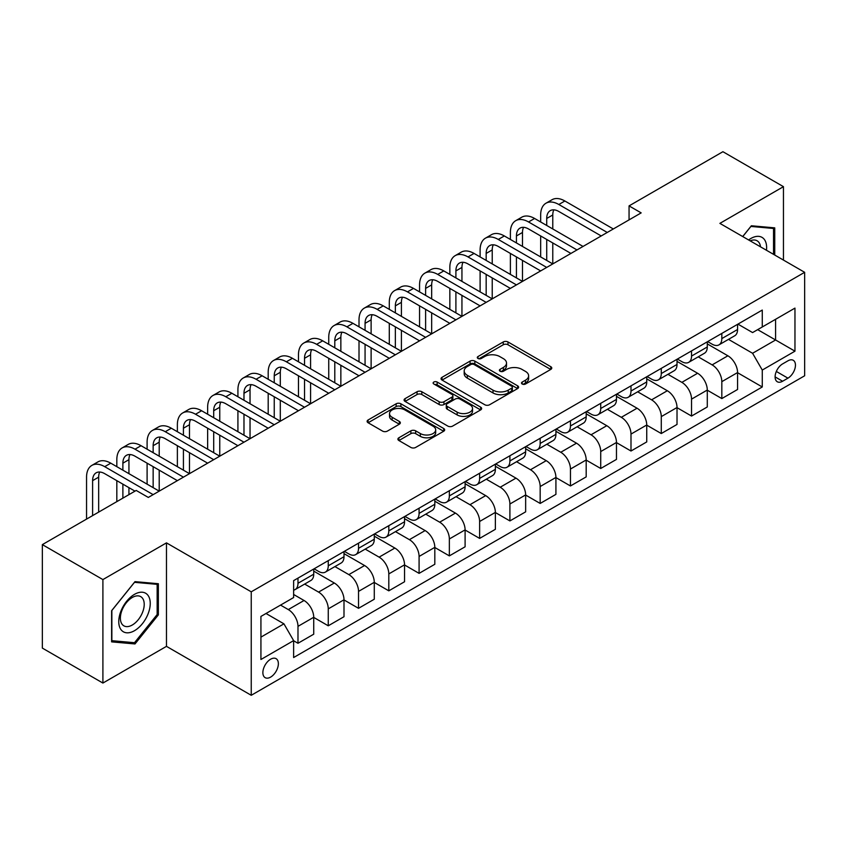 <?xml version="1.0" encoding="UTF-8"?>
<svg xmlns="http://www.w3.org/2000/svg" width="847" height="847" viewBox="0 0 847 847"><rect width="100%" height="100%" fill="white"/><g stroke="black" fill="none" stroke-linecap="round" stroke-linejoin="round"><path stroke-width="1.27" d="M522.197 384.009A2.35 1.355 0 0 0 525.532 384.009L550.783 369.419A3.367 1.938 0 0 0 551.768 368.043A3.367 1.938 0 0 0 550.783 366.677L507.999 341.966A3.367 1.938 0 0 0 503.245 341.966L477.983 356.555A2.35 1.355 0 0 0 477.295 357.519A2.35 1.355 0 0 0 477.983 358.472A2.35 1.355 0 0 0 481.308 358.472L484.579 356.587A10.757 6.215 0 0 1 499.794 356.587L503.362 358.641A10.757 6.215 0 0 1 506.517 363.035A10.757 6.215 0 0 1 503.362 367.429L500.09 369.313A2.35 1.355 0 0 0 499.402 370.277A2.35 1.355 0 0 0 500.09 371.24A2.35 1.355 0 0 0 503.425 371.24L506.686 369.356A10.757 6.215 0 0 1 521.9 369.356L525.468 371.41A10.757 6.215 0 0 1 528.623 375.803A10.757 6.215 0 0 1 525.468 380.197L522.197 382.082A2.35 1.355 0 0 0 521.508 383.045A2.35 1.355 0 0 0 522.197 384.009L522.197 382.082M270.617 677.113A10.958 6.331 120 0 0 277.774 667.457A10.958 6.331 120 0 0 276.101 658.67A10.958 6.331 120 0 0 270.617 659.22A10.958 6.331 120 0 0 263.459 668.876A10.958 6.331 120 0 0 265.132 677.653A10.958 6.331 120 0 0 270.617 677.113M398.884 437.772A3.367 1.938 0 0 0 397.899 439.148A3.367 1.938 0 0 0 398.884 440.514L410.88 447.449A3.367 1.938 0 0 0 415.644 447.449L443.69 431.25A3.367 1.938 0 0 0 444.675 429.884A3.367 1.938 0 0 0 443.69 428.508L400.896 403.797A3.367 1.938 0 0 0 396.142 403.797L368.096 419.996A3.367 1.938 0 0 0 367.111 421.372A3.367 1.938 0 0 0 368.096 422.738L382.59 431.112A3.367 1.938 0 0 0 387.354 431.112L399.35 424.188A3.367 1.938 0 0 0 400.335 422.812A3.367 1.938 0 0 0 399.35 421.435L392.161 417.285A8.989 5.188 0 0 1 389.525 413.611A8.989 5.188 0 0 1 395.083 408.815A8.989 5.188 0 0 1 404.887 409.948L433.05 426.21A8.989 5.188 0 0 1 435.686 429.884A8.989 5.188 0 0 1 430.138 434.68A8.989 5.188 0 0 1 420.334 433.548L415.644 430.837A3.367 1.938 0 0 0 410.88 430.837L398.884 437.772L398.884 440.514M166.478 542.874L102.9 579.581L42.35 544.621L42.35 648.103L102.9 683.053L166.478 646.356L251.241 695.292L251.241 591.82L166.478 542.874L166.478 646.356M783.454 260.071L783.454 186.668L719.886 223.375L804.65 272.31L251.241 591.82M783.454 186.668L722.914 151.708L629.056 205.895L629.056 219.871M42.35 544.621L136.198 490.445L148.31 497.433L641.168 212.883L629.056 205.895M484.823 404.76A3.367 1.938 0 0 0 489.577 404.76L517.623 388.572A3.367 1.938 0 0 0 518.608 387.195A3.367 1.938 0 0 0 517.623 385.819L474.839 361.118A3.367 1.938 0 0 0 470.074 361.118L442.028 377.317A3.367 1.938 0 0 0 441.043 378.683A3.367 1.938 0 0 0 442.028 380.059L484.823 404.76M434.765 384.517A2.35 1.355 0 0 1 437.158 384.845L437.158 382.05L480.662 407.163A3.367 1.938 0 0 1 481.647 408.54A3.367 1.938 0 0 1 480.662 409.906L452.605 426.105A3.367 1.938 0 0 1 447.851 426.105L405.057 401.404L405.057 398.651A3.367 1.938 0 0 0 404.072 400.028A3.367 1.938 0 0 0 405.057 401.404M405.057 398.651L417.063 391.727A3.367 1.938 0 0 1 421.817 391.727L439.17 401.743A3.367 1.938 0 0 0 443.934 401.743L451.896 397.148A3.367 1.938 0 0 0 452.88 395.771A3.367 1.938 0 0 0 451.896 394.395L433.823 383.966A2.35 1.355 0 0 1 433.135 383.013A2.35 1.355 0 0 1 434.585 381.753A2.35 1.355 0 0 1 437.158 382.05M787.943 360.822L782.607 363.903A10.619 6.13 120 0 0 775.672 373.252A10.619 6.13 120 0 0 777.302 381.764A10.619 6.13 120 0 0 782.607 381.235L787.943 378.164A10.619 6.13 120 0 0 794.878 368.805A10.619 6.13 120 0 0 793.247 360.293A10.619 6.13 120 0 0 787.943 360.822M251.241 695.292L804.65 375.782L804.65 272.31M737.928 324.115L752.581 332.575L762.268 326.984L762.268 310.066L293.623 580.629L293.623 597.548L260.929 616.425L260.929 659.495L293.623 640.618L293.623 657.537L762.268 386.973L762.268 370.054L752.581 353.273L728.494 339.372M762.268 326.984L794.962 308.107L794.962 351.177L762.268 370.054M102.9 579.581L102.9 683.053M757.663 329.642L775.587 339.986L775.587 319.298L794.962 308.107M752.581 353.273L775.587 339.986L794.962 351.177M260.929 637.124L283.936 623.837L266.011 613.493M293.623 640.756L297.985 643.275L297.985 626.357A13.7 7.909 -120 0 0 288.298 609.575L280.548 605.097M297.985 643.275L313.729 634.191L313.729 617.272A13.7 7.909 -120 0 0 304.041 600.491L293.623 594.478M313.729 617.41L328.255 625.795L328.255 608.877A13.7 7.909 -120 0 0 318.567 592.095L304.655 584.07M328.255 625.795L343.998 616.711L343.998 599.792A13.7 7.909 -120 0 0 334.311 583.011L313.729 571.122M343.998 599.93L358.535 608.315L358.535 591.397A13.7 7.909 -120 0 0 348.848 574.615L334.936 566.59M358.535 608.315L374.279 599.231L374.279 582.312A13.7 7.909 -120 0 0 364.591 565.531L343.998 553.642M374.279 582.45L388.805 590.835L388.805 573.917A13.7 7.909 -120 0 0 379.117 557.146L365.205 549.11M388.805 590.835L404.548 581.751L404.548 564.833A13.7 7.909 -120 0 0 394.861 548.051L374.279 536.162M404.548 564.97L419.085 573.366L419.085 556.447A13.7 7.909 -120 0 0 409.397 539.666L395.485 531.63M419.085 573.366L434.818 564.271L434.818 547.353A13.7 7.909 -120 0 0 425.13 530.571L404.548 518.692M434.818 547.49L449.355 555.886L449.355 538.967A13.7 7.909 -120 0 0 439.667 522.186L425.755 514.15M449.355 555.886L465.098 546.791L465.098 529.873A13.7 7.909 -120 0 0 455.411 513.091L434.818 501.212M465.098 530.01L479.624 538.406L479.624 521.487A13.7 7.909 -120 0 0 469.937 504.706L456.035 496.67M479.624 538.406L495.368 529.311L495.368 512.393A13.7 7.909 -120 0 0 485.68 495.611L465.098 483.732M495.368 512.541L509.905 520.926L509.905 504.007A13.7 7.909 -120 0 0 500.217 487.226L486.305 479.201M509.905 520.926L525.648 511.842L525.648 494.913A13.7 7.909 -120 0 0 515.961 478.142L495.368 466.252M525.648 495.061L540.174 503.446L540.174 486.527A13.7 7.909 -120 0 0 530.487 469.746L516.575 461.721M540.174 503.446L555.918 494.362L555.918 477.443A13.7 7.909 -120 0 0 546.23 460.662L525.648 448.772M555.918 477.581L570.454 485.966L570.454 469.047A13.7 7.909 -120 0 0 560.767 452.266L546.855 444.241M570.454 485.966L586.188 476.882L586.188 459.963A13.7 7.909 -120 0 0 576.5 443.182L555.918 431.292M586.188 460.101L600.724 468.486L600.724 451.567A13.7 7.909 -120 0 0 591.037 434.786L577.125 426.761M600.724 468.486L616.468 459.402L616.468 442.483A13.7 7.909 -120 0 0 606.78 425.702L586.188 413.812M616.468 442.621L630.994 451.017L630.994 434.088A13.7 7.909 -120 0 0 621.306 417.317L607.405 409.281M630.994 451.017L646.737 441.922L646.737 425.003A13.7 7.909 -120 0 0 637.05 408.222L616.468 396.343M646.737 425.141L661.274 433.537L661.274 416.618A13.7 7.909 -120 0 0 651.587 399.837L637.675 391.801M661.274 433.537L677.018 424.442L677.018 407.523A13.7 7.909 -120 0 0 667.33 390.742L646.737 378.863M677.018 407.661L691.544 416.057L691.544 399.138A13.7 7.909 -120 0 0 681.856 382.357L667.944 374.321M691.544 416.057L707.287 406.962L707.287 390.043A13.7 7.909 -120 0 0 697.6 373.262L677.018 361.383M707.287 390.192L721.824 398.577L721.824 381.658A13.7 7.909 -120 0 0 712.136 364.877L698.224 356.841M721.824 398.577L737.568 389.482L737.568 372.564A13.7 7.909 -120 0 0 727.88 355.793L707.287 343.903M707.647 341.595L712.136 344.178A13.7 7.909 -120 0 0 718.987 344.856A13.7 7.909 -120 0 0 721.824 338.588L721.824 333.411M677.378 359.075L681.856 361.658A13.7 7.909 -120 0 0 688.706 362.336A13.7 7.909 -120 0 0 691.544 356.068L691.544 350.891M647.108 376.555L651.587 379.138A13.7 7.909 -120 0 0 658.437 379.816A13.7 7.909 -120 0 0 661.274 373.548L661.274 368.371M616.828 394.035L621.306 396.618A13.7 7.909 -120 0 0 628.156 397.296A13.7 7.909 -120 0 0 630.994 391.028L630.994 385.851M586.558 411.504L591.037 414.098A13.7 7.909 -120 0 0 597.887 414.776A13.7 7.909 -120 0 0 600.724 408.508L600.724 403.331M556.278 428.984L560.767 431.578A13.7 7.909 -120 0 0 567.617 432.256A13.7 7.909 -120 0 0 570.454 425.977L570.454 420.811M526.008 446.464L530.487 449.058A13.7 7.909 -120 0 0 537.337 449.736A13.7 7.909 -120 0 0 540.174 443.457L540.174 438.291M495.739 463.944L500.217 466.528A13.7 7.909 -120 0 0 507.067 467.216A13.7 7.909 -120 0 0 509.905 460.937L509.905 455.76M465.458 481.424L469.937 484.008A13.7 7.909 -120 0 0 476.787 484.685A13.7 7.909 -120 0 0 479.624 478.417L479.624 473.24M435.189 498.904L439.667 501.488A13.7 7.909 -120 0 0 446.517 502.165A13.7 7.909 -120 0 0 449.355 495.897L449.355 490.72M404.908 516.384L409.397 518.967A13.7 7.909 -120 0 0 416.248 519.645A13.7 7.909 -120 0 0 419.085 513.377L419.085 508.2M374.639 533.864L379.117 536.447A13.7 7.909 -120 0 0 385.967 537.125A13.7 7.909 -120 0 0 388.805 530.857L388.805 525.68M344.358 551.333L348.848 553.927A13.7 7.909 -120 0 0 355.698 554.605A13.7 7.909 -120 0 0 358.535 548.327L358.535 543.16M314.089 568.813L318.567 571.407A13.7 7.909 -120 0 0 325.417 572.085A13.7 7.909 -120 0 0 328.255 565.807L328.255 560.64M737.568 372.712L762.268 386.973M718.987 344.856L734.73 335.772A13.7 7.909 -120 0 0 737.568 329.504L737.568 324.327M688.706 362.336L704.45 353.252A13.7 7.909 -120 0 0 707.287 346.974L707.287 341.807M658.437 379.816L674.18 370.732A13.7 7.909 -120 0 0 677.018 364.454L677.018 359.287M628.156 397.296L643.9 388.212A13.7 7.909 -120 0 0 646.737 381.933L646.737 376.767M597.887 414.776L613.63 405.681A13.7 7.909 -120 0 0 616.468 399.413L616.468 394.236M567.617 432.256L583.35 423.161A13.7 7.909 -120 0 0 586.188 416.893L586.188 411.716M537.337 449.736L553.08 440.641A13.7 7.909 -120 0 0 555.918 434.373L555.918 429.196M507.067 467.216L522.811 458.121A13.7 7.909 -120 0 0 525.648 451.853L525.648 446.676M476.787 484.685L492.531 475.601A13.7 7.909 -120 0 0 495.368 469.333L495.368 464.156M446.517 502.165L462.261 493.081A13.7 7.909 -120 0 0 465.098 486.803L465.098 481.636M416.248 519.645L431.981 510.561A13.7 7.909 -120 0 0 434.818 504.283L434.818 499.116M385.967 537.125L401.711 528.041A13.7 7.909 -120 0 0 404.548 521.763L404.548 516.585M355.698 554.605L371.441 545.51A13.7 7.909 -120 0 0 374.279 539.243L374.279 534.065M325.417 572.085L341.161 562.99A13.7 7.909 -120 0 0 343.998 556.723L343.998 551.545M293.623 590.115A13.7 7.909 -120 0 0 295.148 589.565L310.891 580.47A13.7 7.909 -120 0 0 313.729 574.202L313.729 569.025M295.148 589.565A13.7 7.909 -120 0 0 297.985 583.287L297.985 578.12M283.936 623.837L293.623 640.618M774.74 255.042L774.74 227.854L751.363 225.768L742.703 236.546M111.613 641.867L134.991 643.953L158.357 614.88L158.357 583.721L134.991 581.635L111.613 610.708L111.613 641.867M157.15 614.181L158.357 614.88M132.524 642.534L134.991 643.953M523.139 384.337L525.468 382.992A10.757 6.215 0 0 0 528.623 378.598L528.623 375.803M506.517 363.035L506.517 365.83A10.757 6.215 0 0 1 503.362 370.224L501.032 371.568M550.741 369.451L507.999 344.771A3.367 1.938 0 0 0 503.245 344.771L478.926 358.81M517.581 388.593L474.839 363.914A3.367 1.938 0 0 0 470.074 363.914L442.07 380.081M511.683 388.159A2.35 1.355 0 0 0 512.371 387.195A2.35 1.355 0 0 0 511.683 386.232L474.119 364.549A2.35 1.355 0 0 0 470.794 364.549L467.343 366.539A10.757 6.215 0 0 0 464.198 370.933A10.757 6.215 0 0 0 467.343 375.327L493.018 390.149A10.757 6.215 0 0 0 508.232 390.149L511.683 388.159L511.683 390.954A2.35 1.355 0 0 0 512.371 389.991L512.371 387.195M464.198 370.933L464.198 373.728A10.757 6.215 0 0 0 467.343 378.122L467.343 375.327M511.683 390.954L508.232 392.944A10.757 6.215 0 0 1 493.018 392.944L467.343 378.122M405.11 401.425L417.063 394.522L417.063 391.727M452.88 395.771L452.88 398.566A3.367 1.938 0 0 1 451.896 399.943L443.934 404.538A3.367 1.938 0 0 1 439.17 404.538L421.817 394.522A3.367 1.938 0 0 0 417.063 394.522M437.158 384.845L480.609 409.937M457.179 412.14A8.989 5.188 0 0 0 466.983 413.262A8.989 5.188 0 0 0 472.531 408.466A8.989 5.188 0 0 0 469.905 404.792L459.974 399.064A3.367 1.938 0 0 0 455.22 399.064L447.258 403.67A3.367 1.938 0 0 0 446.274 405.035A3.367 1.938 0 0 0 447.258 406.412L457.179 412.14L457.179 414.935A8.989 5.188 0 0 0 466.983 416.057A8.989 5.188 0 0 0 472.531 411.261L472.531 408.466M446.274 405.035L446.274 407.831A3.367 1.938 0 0 0 447.258 409.207L447.258 406.412M457.179 414.935L447.258 409.207M435.686 429.884L435.686 432.679A8.989 5.188 0 0 1 430.138 437.476A8.989 5.188 0 0 1 420.334 436.343L415.644 433.632A3.367 1.938 0 0 0 410.88 433.632L398.926 440.546M389.525 413.611L389.525 416.417A8.989 5.188 0 0 0 392.161 420.08L392.161 417.285M399.308 424.209L392.161 420.08M443.648 431.282L400.896 406.602A3.367 1.938 0 0 0 396.142 406.602L368.138 422.769M540.661 221.967L540.661 214.979A25.685 14.833 60 0 1 545.976 203.216L552.032 199.723A25.685 14.833 60 0 1 564.875 200.993L613.313 228.965M545.976 203.216A25.685 14.833 60 0 1 558.829 204.498L607.267 232.459M601.211 235.953L558.829 211.485A17.131 9.889 -120 0 0 550.264 210.638A17.131 9.889 -120 0 0 546.717 218.473L546.717 225.471M553.843 209.844A17.131 9.889 -120 0 0 552.773 214.979L552.773 228.965M546.717 239.447L546.717 260.421M552.773 242.951L552.773 263.925L504.336 235.953L498.28 239.447L546.717 267.419M540.661 256.927L540.661 235.953M510.392 239.447L510.392 232.459A25.685 14.833 60 0 1 515.707 220.696L521.763 217.203A25.685 14.833 60 0 1 534.605 218.473L583.043 246.445M515.707 220.696A25.685 14.833 60 0 1 528.549 221.967L576.987 249.939M570.931 253.433L528.549 228.965A17.131 9.889 -120 0 0 519.984 228.118A17.131 9.889 -120 0 0 516.437 235.953L516.437 242.941M523.573 227.324A17.131 9.889 -120 0 0 522.493 232.459L522.493 246.445M516.437 256.927L516.437 277.901M522.493 260.421L522.493 281.395L474.055 253.433L467.999 256.927L516.437 284.899M510.392 274.407L510.392 253.433M540.661 270.913L498.28 246.445A17.131 9.889 -120 0 0 489.714 245.598A17.131 9.889 -120 0 0 486.167 253.433L486.167 260.421M493.293 244.804A17.131 9.889 -120 0 0 492.223 249.939L492.223 263.925M486.167 274.407L486.167 295.381M492.223 277.901L492.223 298.875L443.786 270.913L437.73 274.407L486.167 302.368M480.111 291.887L480.111 270.913M480.111 256.927L480.111 249.939A25.685 14.833 60 0 1 485.437 238.176A25.685 14.833 60 0 1 498.28 239.447M485.437 238.176L491.482 234.683A25.685 14.833 60 0 1 504.336 235.953M510.381 288.393L467.999 263.925A17.131 9.889 -120 0 0 459.445 263.068A17.131 9.889 -120 0 0 455.898 270.913L455.898 277.901M463.023 262.284A17.131 9.889 -120 0 0 461.943 267.419L461.943 281.395M455.898 291.887L455.898 312.861M461.943 295.381L461.943 316.355L413.505 288.393L407.46 291.887L455.898 319.848M449.842 309.367L449.842 288.393M449.842 274.407L449.842 267.419A25.685 14.833 60 0 1 455.157 255.656A25.685 14.833 60 0 1 467.999 256.927M455.157 255.656L461.213 252.162A25.685 14.833 60 0 1 474.055 253.433M480.111 305.873L437.73 281.395A17.131 9.889 -120 0 0 429.164 280.548A17.131 9.889 -120 0 0 425.618 288.393L425.618 295.381M432.743 279.764A17.131 9.889 -120 0 0 431.674 284.899L431.674 298.875M425.618 309.367L425.618 330.341M431.674 312.861L431.674 333.834L383.236 305.873L377.18 309.367L425.618 337.328M419.561 326.847L419.561 305.873M419.561 291.887L419.561 284.899A25.685 14.833 60 0 1 424.887 273.136A25.685 14.833 60 0 1 437.73 274.407M424.887 273.136L430.943 269.642A25.685 14.833 60 0 1 443.786 270.913M766.461 250.267A22.266 12.853 120 0 0 764.513 239.69A22.266 12.853 120 0 0 748.621 239.966M760.5 246.816A16.855 9.73 120 0 0 758.997 242.538A16.855 9.73 120 0 0 757.102 240.781A16.855 9.73 120 0 0 750.177 240.855M750.834 226.424L773.533 228.478L773.533 254.344M772.03 227.61L773.533 228.478M742.755 236.578L750.887 226.456M134.504 594.34A22.266 12.853 120 0 0 118.76 621.603A22.266 12.853 120 0 0 134.504 630.687A22.266 12.853 120 0 0 150.247 603.424A22.266 12.853 120 0 0 134.504 594.34M132.301 597.474A16.855 9.73 120 0 0 121.28 612.328A16.855 9.73 120 0 0 123.874 625.838A16.855 9.73 120 0 0 132.301 625.001A16.855 9.73 120 0 0 143.312 610.147A16.855 9.73 120 0 0 140.729 596.637A16.855 9.73 120 0 0 132.301 597.474M157.15 614.541L134.504 642.704L111.857 640.681L111.857 610.486L134.504 582.323L157.15 584.345L157.15 614.541M155.647 583.477L157.15 584.345M449.842 323.342L407.46 298.875A17.131 9.889 -120 0 0 398.895 298.028A17.131 9.889 -120 0 0 395.348 305.873L395.348 312.861M402.473 297.244A17.131 9.889 -120 0 0 401.404 302.368L401.404 316.355M395.348 326.847L395.348 347.821M401.404 330.341L401.404 351.314L352.966 323.342L346.91 326.847L395.348 354.808M389.292 344.327L389.292 323.342M389.292 309.367L389.292 302.368A25.685 14.833 60 0 1 394.607 290.616A25.685 14.833 60 0 1 407.46 291.887M394.607 290.616L400.663 287.122A25.685 14.833 60 0 1 413.505 288.393M419.561 340.822L377.18 316.355A17.131 9.889 -120 0 0 368.614 315.508A17.131 9.889 -120 0 0 365.068 323.353L365.068 330.341M372.204 314.713A17.131 9.889 -120 0 0 371.124 319.848L371.124 333.834M365.068 344.327L365.068 365.301M371.124 347.821L371.124 368.794L322.686 340.822L316.63 344.327L365.068 372.288M359.012 361.796L359.012 340.822M359.012 326.847L359.012 319.848A25.685 14.833 60 0 1 364.337 308.096A25.685 14.833 60 0 1 377.18 309.367M364.337 308.096L370.393 304.592A25.685 14.833 60 0 1 383.236 305.873M389.292 358.302L346.91 333.834A17.131 9.889 -120 0 0 338.345 332.987A17.131 9.889 -120 0 0 334.798 340.822L334.798 347.821M341.923 332.193A17.131 9.889 -120 0 0 340.854 337.328L340.854 351.314M334.798 361.796L334.798 382.77M340.854 365.301L340.854 386.274L292.416 358.302L286.36 361.796L334.798 389.768M328.742 379.276L328.742 358.302M328.742 344.327L328.742 337.328A25.685 14.833 60 0 1 334.067 325.566A25.685 14.833 60 0 1 346.91 326.847M334.067 325.566L340.113 322.072A25.685 14.833 60 0 1 352.966 323.342M359.012 375.782L316.63 351.314A17.131 9.889 -120 0 0 308.075 350.467A17.131 9.889 -120 0 0 304.528 358.302L304.528 365.301M311.654 349.673A17.131 9.889 -120 0 0 310.574 354.808L310.574 368.794M304.528 379.276L304.528 400.25M310.574 382.77L310.574 403.744L262.136 375.782L256.08 379.276L304.518 407.248M298.472 396.756L298.472 375.782M298.472 361.796L298.472 354.808A25.685 14.833 60 0 1 303.787 343.046A25.685 14.833 60 0 1 316.63 344.327M303.787 343.046L309.843 339.552A25.685 14.833 60 0 1 322.686 340.822M328.742 393.262L286.36 368.794A17.131 9.889 -120 0 0 277.795 367.947A17.131 9.889 -120 0 0 274.248 375.782L274.248 382.77M281.373 367.153A17.131 9.889 -120 0 0 280.304 372.288L280.304 386.274M274.248 396.756L274.248 417.73M280.304 400.25L280.304 421.224L231.866 393.262L225.81 396.756L274.248 424.718M268.192 414.236L268.192 393.262M268.192 379.276L268.192 372.288A25.685 14.833 60 0 1 273.517 360.526A25.685 14.833 60 0 1 286.36 361.796M273.517 360.526L279.574 357.032A25.685 14.833 60 0 1 292.416 358.302M298.472 410.742L256.08 386.274A17.131 9.889 -120 0 0 247.525 385.427A17.131 9.889 -120 0 0 243.978 393.262L243.978 400.25M251.104 384.633A17.131 9.889 -120 0 0 250.034 389.768L250.034 403.744M243.978 414.236L243.978 435.21M250.034 417.73L250.034 438.704L201.597 410.742L195.541 414.236L243.978 442.198M237.922 431.716L237.922 410.742M237.922 396.756L237.922 389.768A25.685 14.833 60 0 1 243.237 378.006A25.685 14.833 60 0 1 256.08 379.276M243.237 378.006L249.293 374.512A25.685 14.833 60 0 1 262.136 375.782M268.192 428.222L225.81 403.744A17.131 9.889 -120 0 0 217.245 402.897A17.131 9.889 -120 0 0 213.698 410.742L213.698 417.73M220.823 402.113A17.131 9.889 -120 0 0 219.754 407.248L219.754 421.224M213.698 431.716L213.698 452.69M219.754 435.21L219.754 456.184L171.316 428.222L165.26 431.716L213.698 459.677M207.642 449.196L207.642 428.222M207.642 414.236L207.642 407.248A25.685 14.833 60 0 1 212.968 395.485A25.685 14.833 60 0 1 225.81 396.756M212.968 395.485L219.024 391.992A25.685 14.833 60 0 1 231.866 393.262M237.922 445.702L195.541 421.224A17.131 9.889 -120 0 0 186.975 420.377A17.131 9.889 -120 0 0 183.428 428.222L183.428 435.21M190.554 419.593A17.131 9.889 -120 0 0 189.484 424.728L189.484 438.704M183.428 449.196L183.428 470.17M189.484 452.69L189.484 473.664L141.047 445.702L134.991 449.196L183.428 477.157M177.372 466.676L177.372 445.702M177.372 431.716L177.372 424.728A25.685 14.833 60 0 1 182.687 412.965A25.685 14.833 60 0 1 195.541 414.236M182.687 412.965L188.743 409.472A25.685 14.833 60 0 1 201.597 410.742M207.642 463.171L165.26 438.704A17.131 9.889 -120 0 0 156.695 437.857A17.131 9.889 -120 0 0 153.148 445.702L153.148 452.69M160.284 437.063A17.131 9.889 -120 0 0 159.204 442.198L159.204 456.184M153.148 466.676L153.148 487.65M159.204 470.17L159.204 491.144L110.766 463.171L104.71 466.676L153.148 494.637M147.103 484.145L147.103 463.171M147.103 449.196L147.103 442.198A25.685 14.833 60 0 1 152.418 430.445A25.685 14.833 60 0 1 165.26 431.716M152.418 430.445L158.474 426.952A25.685 14.833 60 0 1 171.316 428.222M177.372 480.651L134.991 456.184A17.131 9.889 -120 0 0 126.425 455.337A17.131 9.889 -120 0 0 122.879 463.171L122.879 470.17M130.004 454.543A17.131 9.889 -120 0 0 128.935 459.677L128.935 473.664M122.879 484.145L122.879 498.131M128.935 487.65L128.935 494.637M116.822 501.625L116.822 480.651M116.822 466.676L116.822 459.677A25.685 14.833 60 0 1 122.148 447.925A25.685 14.833 60 0 1 134.991 449.196M122.148 447.925L128.204 444.421A25.685 14.833 60 0 1 141.047 445.702M134.991 491.144L104.71 473.664A17.131 9.889 -120 0 0 96.156 472.817A17.131 9.889 -120 0 0 92.609 480.651L92.609 515.611M99.734 472.023A17.131 9.889 -120 0 0 98.665 477.157L98.665 512.117M86.553 519.105L86.553 477.157A25.685 14.833 60 0 1 91.868 465.395A25.685 14.833 60 0 1 104.71 466.676M91.868 465.395L97.924 461.901A25.685 14.833 60 0 1 110.766 463.171M288.298 609.575L304.041 600.491M318.567 592.095L334.311 583.011M348.848 574.615L364.591 565.531M379.117 557.146L394.861 548.051M409.397 539.666L425.13 530.571M439.667 522.186L455.411 513.091M469.937 504.706L485.68 495.611M500.217 487.226L515.961 478.142M530.487 469.746L546.23 460.662M560.767 452.266L576.5 443.182M591.037 434.786L606.78 425.702M621.306 417.317L637.05 408.222M651.587 399.837L667.33 390.742M681.856 382.357L697.6 373.262M712.136 364.877L727.88 355.793M721.824 338.588L737.568 329.504M721.824 381.658L737.568 372.564M691.544 399.138L707.287 390.043M691.544 356.068L707.287 346.974M661.274 416.618L677.018 407.523M661.274 373.548L677.018 364.454M630.994 434.088L646.737 425.003M630.994 391.028L646.737 381.933M600.724 451.567L616.468 442.483M600.724 408.508L616.468 399.413M570.454 469.047L586.188 459.963M570.454 425.977L586.188 416.893M540.174 486.527L555.918 477.443M540.174 443.457L555.918 434.373M509.905 504.007L525.648 494.913M509.905 460.937L525.648 451.853M479.624 521.487L495.368 512.393M479.624 478.417L495.368 469.333M449.355 538.967L465.098 529.873M449.355 495.897L465.098 486.803M419.085 556.447L434.818 547.353M419.085 513.377L434.818 504.283M388.805 573.917L404.548 564.833M388.805 530.857L404.548 521.763M358.535 591.397L374.279 582.312M358.535 548.327L374.279 539.243M328.255 608.877L343.998 599.792M328.255 565.807L343.998 556.723M297.985 626.357L313.729 617.272M297.985 583.287L313.729 574.202M776.328 371.452L787.943 378.164M775.1 376.904L782.607 381.235M525.468 382.992L525.468 380.197M500.09 371.24L500.09 369.313M503.362 370.224L503.362 367.429M477.983 358.472L477.983 356.555M503.245 344.771L503.245 341.966M507.999 344.771L507.999 341.966M550.783 369.419L550.783 366.677M442.028 380.059L442.028 377.317M470.074 363.914L470.074 361.118M474.839 363.914L474.839 361.118M517.623 388.572L517.623 385.819M493.018 392.944L493.018 390.149M508.232 392.944L508.232 390.149M421.817 394.522L421.817 391.727M439.17 404.538L439.17 401.743M443.934 404.538L443.934 401.743M451.896 399.943L451.896 397.148M480.662 409.906L480.662 407.163M410.88 433.632L410.88 430.837M415.644 433.632L415.644 430.837M420.334 436.343L420.334 433.548M399.35 424.188L399.35 421.435M368.096 422.738L368.096 419.996M396.142 406.602L396.142 403.797M400.896 406.602L400.896 403.797M443.69 431.25L443.69 428.508M564.875 200.993L558.829 204.498M552.773 214.979L546.717 218.473M534.605 218.473L528.549 221.967M522.493 232.459L516.437 235.953M492.223 249.939L486.167 253.433M461.943 267.419L455.898 270.913M431.674 284.899L425.618 288.393M401.404 302.368L395.348 305.873M371.124 319.848L365.068 323.353M340.854 337.328L334.798 340.822M310.574 354.808L304.528 358.302M280.304 372.288L274.248 375.782M250.034 389.768L243.978 393.262M219.754 407.248L213.698 410.742M189.484 424.728L183.428 428.222M159.204 442.198L153.148 445.702M128.935 459.677L122.879 463.171M98.665 477.157L92.609 480.651"/></g></svg>
